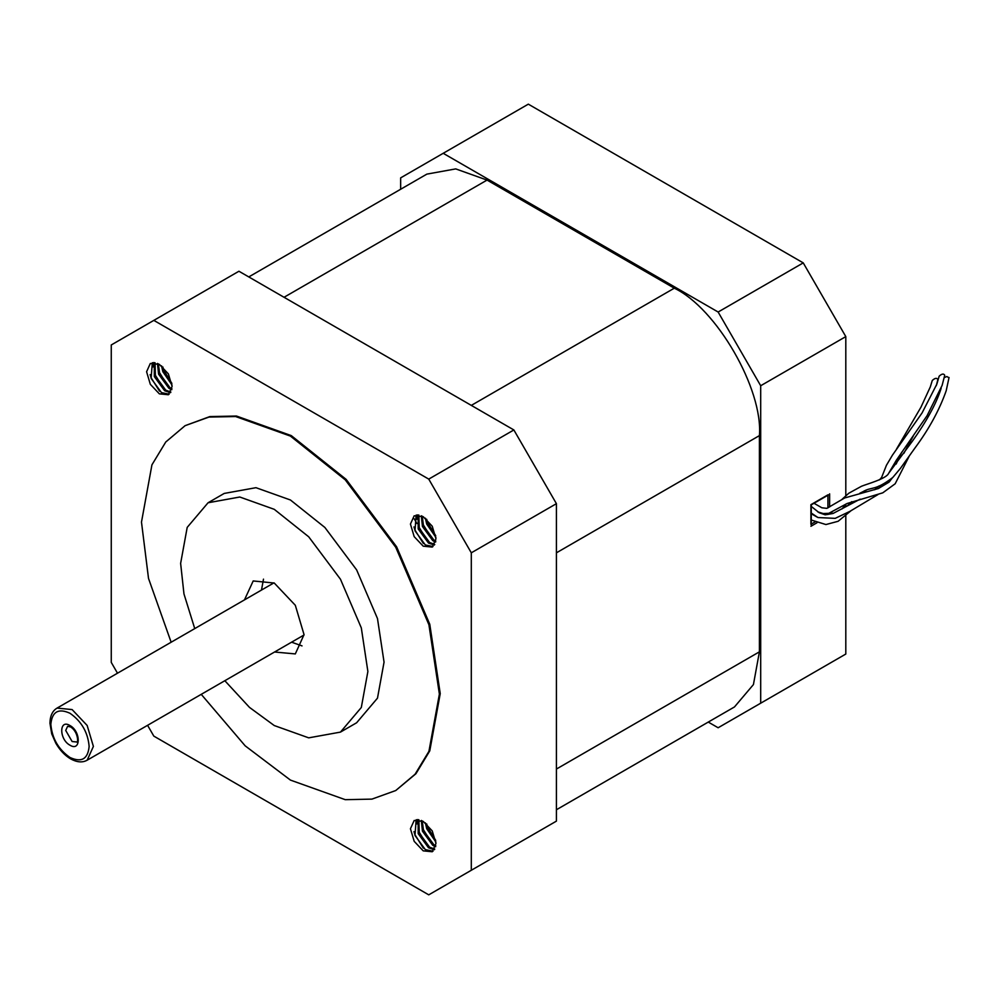 <?xml version="1.0" encoding="UTF-8"?>
<svg xmlns="http://www.w3.org/2000/svg" width="999" height="999" viewBox="0 0 999 999"><rect width="100%" height="100%" fill="white"/><g stroke="black" fill="none" stroke-linecap="round" stroke-linejoin="round"><path stroke-width="1.5" d="M944.255 377.622L946.84 376.523L948.988 377.759M932.217 380.731L932.279 380.482C934.989 377.997 936.85 377.684 937.874 379.57L936.3 385.676M939.06 376.511L939.135 376.211C941.845 373.726 943.705 373.414 944.729 375.299L942.107 385.414L927.072 415.696L896.34 460.239L888.648 473.339M224.837 680.719L249.475 707.379L274.263 725.549L308.716 737.849L340.459 732.105L361.313 707.492L367.882 671.49L361.313 627.896L340.459 579.22L308.716 536.813L274.263 509.328L239.797 497.015L208.054 502.772L187.2 527.385L180.632 563.386L183.966 593.93L194.743 628.596M340.459 732.105L356.631 722.764L377.485 698.151L384.053 662.15L377.485 618.568L356.631 569.88L324.887 527.472L290.434 499.987L255.969 487.687L224.226 493.431L208.054 502.772M261.488 590.059L263.499 579.145M274.563 652.01L295.317 653.92L304.046 634.64L295.317 605.282L274.263 583.041L253.197 580.956L244.468 599.887M201.236 694.342L245.18 745.841L290.434 780.094L345.254 799.675L371.94 799.113L395.754 790.534L415.097 774.2L428.921 751.373L439.385 694.093L428.921 624.75L395.754 547.29L345.254 479.832L290.434 436.101L235.602 416.533L208.928 417.082L185.102 425.674L165.759 442.008L151.935 464.835L141.483 522.102L148.514 578.409L171.141 642.22M395.754 790.534L415.946 773.701L429.77 750.873L440.234 693.606L429.77 624.263L396.603 546.803L346.104 479.345L291.283 435.614L236.451 416.034L209.778 416.595L185.102 425.674M435.926 842.095L426.698 828.708L425.399 822.864M435.726 840.459L427.759 828.096L426.685 823.938M435.626 846.74L432.779 845.329L422.44 831.168L421.328 820.441M435.814 845.778L433.853 844.717L423.501 830.556L422.24 820.853M434.378 849.712L428.534 847.789L418.181 833.628L418.156 819.655M434.752 849.075L429.595 847.177L419.243 833.004L418.881 819.742M423.214 821.378L414.185 820.479L410.439 828.745L414.185 841.333L423.214 850.861L432.242 851.747L435.976 843.481L432.242 830.906L423.214 821.378M433.029 851.21L425.337 849.625L414.985 835.464L416.158 819.754M435.926 537.425L426.698 524.038L425.399 518.181M435.726 535.776L427.759 523.414L426.685 519.268M435.626 542.057L432.779 540.659L422.44 526.485L421.328 515.771M435.814 541.096L433.853 540.034L423.501 525.874L422.24 516.183M434.378 545.029L428.534 543.106L418.181 528.946L418.156 514.985M434.752 544.405L429.595 542.494L419.243 528.334L418.881 515.072M423.214 516.695L414.185 515.809L410.439 524.063L414.185 536.65L423.214 546.178L432.242 547.077L435.976 538.811L432.242 526.223L423.214 516.695M433.029 546.528L425.337 544.954L414.985 530.794L416.158 515.084M172.065 385.09L162.837 371.69L161.551 365.846M171.878 383.441L163.898 371.079L162.837 366.933M171.766 389.722L168.931 388.311L158.579 374.15L157.467 363.436M171.953 388.761L169.992 387.699L159.64 373.539L158.379 363.848M170.517 392.694L164.673 390.771L154.321 376.611L154.296 362.649M170.891 392.07L165.734 390.159L155.394 375.999L155.032 362.737M159.353 364.36L150.325 363.461L146.591 371.728L150.325 384.315L159.353 393.843L168.381 394.742L172.115 386.476L168.381 373.888L159.353 364.36M169.168 394.193L161.476 392.619L151.136 378.459L152.298 362.737M708.279 722.077L718.131 727.759L760.689 703.196L760.689 385.739L718.131 312.025L443.206 153.297L400.649 177.872L400.649 189.248M414.185 518.768L416.933 523.526M556.418 809.752L734.477 706.942L753.433 684.565L759.415 651.835L759.415 435.614C763.224 389.185 716.408 308.117 674.3 288.187L487.05 180.082L455.719 168.893L426.86 174.126L248.788 276.923M760.689 703.196L845.803 654.045L845.803 515.596M760.689 385.739L845.803 336.601L803.246 262.887L528.321 104.158L443.206 153.297M845.803 506.73L845.803 504.208M845.803 495.629L845.803 336.601M718.131 312.025L803.246 262.887M147.59 725.324L153.821 736.113L428.746 894.842L556.418 821.128L556.418 503.671L513.861 429.957L238.936 271.241L111.264 344.955L111.264 662.399L117.495 673.201M471.303 870.266L471.303 552.809L556.418 503.671M471.303 552.809L428.746 479.108L513.861 429.957M428.746 479.108L153.821 320.379M302.035 645.903L291.583 642.182M423.389 848.201L414.86 834.565L413.973 831.618M427.647 845.741L419.118 832.117L418.231 829.158M417.495 821.228L417.694 819.63M431.905 843.281L423.364 829.657L422.49 826.697M435.714 840.384L427.622 827.197L426.748 824.25M416.908 823.963L417.22 819.642M423.389 543.518L414.86 529.895L413.973 526.935M427.647 541.071L419.118 527.435L418.231 524.487M417.495 516.545L417.694 514.96M431.905 538.611L423.364 524.975L422.49 522.027M435.714 535.714L427.622 522.527L426.748 519.567M416.908 519.293L417.22 514.96M159.54 391.183L150.999 377.56L150.125 374.6M163.799 388.723L155.257 375.1L154.37 372.152M153.646 364.21L153.834 362.625M168.044 386.276L159.515 372.639L158.629 369.692M171.865 383.379L163.761 370.179L162.887 367.232M153.059 366.945L153.359 362.625M826.585 513.711L827.909 514.473L827.934 513.523M810.913 524.313L810.913 504.657L827.934 494.83M72.115 709.577L87.15 725.461L93.394 746.428L87.15 760.202C82.505 762.811 76.985 762.362 70.604 758.865C64.873 755.494 59.94 750.274 55.819 743.219L51.711 733.84L49.95 723.214C50.087 715.871 52.46 710.826 57.068 708.091L72.115 709.577M69.98 757.492C81.531 762.749 87.912 759.065 89.136 746.428C87.912 732.392 81.531 721.34 69.98 713.261C58.429 708.004 52.048 711.688 50.837 724.312C52.048 738.361 58.429 749.412 69.98 757.492M69.98 725.549C80.956 731.343 80.956 752.085 69.98 745.204C59.003 739.41 59.003 718.668 69.98 725.549M72.115 741.52L76.623 741.97C78.471 743.843 78.397 731.817 70.604 726.922L67.595 726.323L65.722 730.456L72.115 741.52M816.97 522.789L810.913 526.286M829.632 493.843L829.632 506.943M829.632 513.061L829.632 513.861M284.041 297.277L487.05 180.082M556.418 769.043L759.415 651.835M556.418 552.822L759.415 435.614M471.303 405.394L674.3 288.187M827.934 507.917L827.934 495.242M811.263 524.113L814.972 521.965M842.095 508.878L845.941 504.045M859.777 493.269L862.861 491.745C871.84 486.313 874.587 491.408 892.756 477.51L900.336 468.494L915.221 447.639C929.12 428.858 939.435 409.915 946.178 390.796L949.05 377.497M842.219 499.138L848.85 493.194L861.5 486.263C866.483 484.14 886.438 478.783 888.611 473.364L912.437 441.133C926.485 421.416 935.901 404.27 940.708 389.672L941.183 388.112M817.744 511.863L823.201 513.548L828.808 513.311L847.077 503.508L882.754 492.844L895.166 483.778L909.053 456.506M814.01 503.271L821.865 507.779L826.835 508.354L844.679 497.952L878.346 488.548L889.023 482.155L892.219 478.046M903.845 453.384L913.386 435.839M940.196 391.271L940.608 389.685M811.263 513.061L818.019 517.557L835.201 518.356L849.837 511.401L877.921 494.592M878.571 488.474L882.991 484.39M896.54 449.038L920.953 407.205L930.319 386.875L932.242 380.607M811.263 520.017L825.923 524.55L838.111 521.291L850.973 510.751M879.47 479.857L881.605 477.46L886.425 465.297L892.432 455.169L922.077 412.924L936.862 384.103L939.085 376.373M87.15 760.202L304.046 634.989M57.068 708.091L273.951 582.867M828.783 494.742L811.263 504.857L811.263 525.099M866.021 490.397L863.136 492.519M851.747 501.648L847.277 505.881M817.269 517.17L811.263 513.748M878.92 486.014L874.625 489.772M860.176 499.138L833.041 513.474L825.199 514.822L819.155 512.712L811.263 506.406M901.747 452.16L896.14 464.048M890.833 479.333L890.246 480.794M832.379 511.85L825.261 514.822"/></g></svg>
